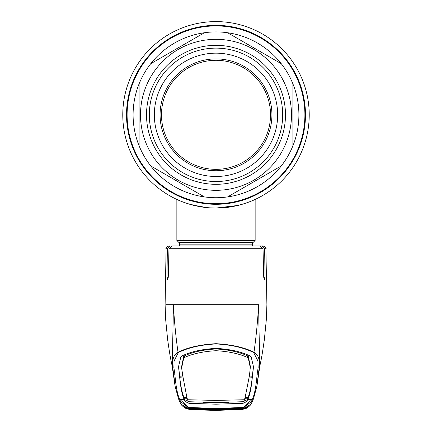 <?xml version="1.0" encoding="UTF-8"?>
<svg xmlns="http://www.w3.org/2000/svg" width="432" height="432" viewBox="0 0 432 432"><rect width="100%" height="100%" fill="white"/><g stroke="black" fill="none" stroke-linecap="round" stroke-linejoin="round"><path stroke-width="0.65" d="M309.226 114.826A93.226 93.226 0 0 1 216 208.046A93.226 93.226 0 0 1 122.774 114.826A93.226 93.226 0 0 1 216 21.6A93.226 93.226 0 0 1 309.226 114.826A93.226 93.226 0 0 0 216 21.6A93.226 93.226 0 0 0 122.774 114.826A93.226 93.226 0 0 1 216 21.6A93.226 93.226 0 0 1 309.226 114.826M186.824 203.364L190.442 204.476M192.24 204.968L207.009 207.614M209.963 207.851L215.951 208.046M215.973 208.046L219.456 207.981M224.575 207.652L227.81 207.295M233.847 206.323L230.936 206.842M239.782 204.962L243.378 203.936M244.064 203.72L239.933 204.925M227.821 207.295L219.056 207.997M216 208.046C237.222 208.359 255.474 199.336 255.145 199.427C255.479 199.336 237.179 208.37 216 208.046C194.773 208.359 176.531 199.336 176.855 199.427C176.537 199.33 194.767 208.364 216 208.046L209.979 207.851M207.025 207.614L201.463 206.906M198.877 206.458L187.515 203.591M179.653 245.965L179.653 244.145L178.994 242.563L176.855 240.424L255.145 240.424L255.145 199.427M216.059 208.046L237.854 205.448M237.875 205.443L243.518 203.893M246.235 203.008L248.508 202.192M252.412 200.642L254.313 199.811M277.657 114.826A61.657 61.657 0 0 1 216 176.483A61.657 61.657 0 0 1 154.343 114.826A61.657 61.657 0 0 1 216 53.163A61.657 61.657 0 0 1 277.657 114.826M282.69 114.826A66.69 66.69 0 0 1 216 181.516A66.69 66.69 0 0 1 149.31 114.826A66.69 66.69 0 0 1 216 48.13A66.69 66.69 0 0 1 282.69 114.826M291.497 114.826A75.497 75.497 0 0 1 216 190.318A75.497 75.497 0 0 1 140.503 114.826A75.497 75.497 0 0 1 216 39.328A75.497 75.497 0 0 1 291.497 114.826M139.104 145.357L139.104 83.83A82.906 82.906 0 0 0 204.395 196.911L150.709 165.92M292.896 145.357L292.896 145.816A82.906 82.906 0 0 0 292.896 83.83L292.896 145.816A82.906 82.906 0 0 1 281.291 165.92L227.605 196.911A82.906 82.906 0 0 1 204.395 196.911M227.605 196.911A82.906 82.906 0 0 0 281.291 165.92M160.078 114.826A55.922 55.922 0 0 1 216 58.903A55.922 55.922 0 0 1 271.922 114.826A55.922 55.922 0 0 1 216 170.748A55.922 55.922 0 0 1 160.078 114.826M161.476 114.826A54.524 54.524 0 0 1 216 60.296A54.524 54.524 0 0 1 270.524 114.826A54.524 54.524 0 0 1 216 169.349A54.524 54.524 0 0 1 161.476 114.826M281.291 63.731A82.906 82.906 0 0 0 227.605 32.735L281.291 63.731A82.906 82.906 0 0 1 292.896 83.83M204.395 32.735A82.906 82.906 0 0 0 150.709 63.731L204.395 32.735A82.906 82.906 0 0 1 227.605 32.735M139.104 83.83A82.906 82.906 0 0 1 150.709 63.731M252.563 375.008L253.498 366.838L251.154 356.832L249.502 355.682C240.494 351.524 229.327 349.094 216 348.397C202.673 349.094 191.506 351.524 182.498 355.682L180.846 356.832L178.502 366.838L179.453 374.576C180.409 386.559 181.991 394.886 184.205 399.557L179.631 399.298L188.897 407.446L216 408.494L243.103 407.446L252.369 399.298C254.545 394.562 256.133 386.219 257.132 374.274L258.147 367.475L257.915 360.958L253.643 352.528C243.67 347.614 231.125 344.747 216 343.942C200.875 344.747 188.33 347.614 178.357 352.528L174.085 360.963L173.858 367.481L174.868 374.274C175.867 386.219 177.455 394.562 179.631 399.298A1.399 1.393 -21.3 0 1 178.416 398.412L175.181 386.489L172.638 366.428C173.313 363.614 170.996 356.827 178.022 352.193C188.12 347.317 200.783 344.488 216 343.694L216 304.684L165.883 304.684M167.368 248.708L166.088 248.708C165.391 248.049 166.325 247.131 168.885 245.965L170.23 245.965L167.368 248.708L166.973 277.306L167.524 279.515L168.269 277.306L168.977 248.708L171.968 245.965L260.032 245.965L263.023 248.708L263.731 277.306L264.476 279.515L265.027 277.306L264.632 248.708L261.77 245.965L255.166 245.965M178.357 352.528A1.399 0.934 -113 0 1 178.022 352.193C175.932 337.813 174.377 321.975 173.356 304.684C173.113 336.436 171.715 366.055 172.795 368.615L172.19 366.12C170.5 358.144 170.132 356.908 167.659 339.725L165.596 318.946L165.11 304.684L166.088 248.708M173.054 369.895L172.876 369.128M174.868 374.274A1.399 1.382 -177.3 0 1 173.599 373.21L174.992 385.436M189.756 409.493L194.443 409.806L189.767 409.493A0.837 0.286 94.6 0 1 189.756 409.493L185.506 408.256C183.011 406.647 181.543 405.313 181.094 404.255L189.767 409.493L187.375 408.866L184.297 407.014L188.973 408.148L216 409.126L238.702 408.391L243.167 407.867L216 408.942L188.833 407.867L179.161 400.572L178.427 398.439M189.016 408.154A0.837 0.41 -87.2 0 1 188.995 408.154A0.837 0.41 -87.2 0 1 188.973 408.148L188.897 407.446M242.244 409.493L246.494 408.256C248.989 406.647 250.457 405.313 250.906 404.255L242.233 409.493L216 410.4L194.443 409.806L216 410.4L242.233 409.493A0.837 0.286 85.4 0 0 242.255 409.487A0.837 0.286 85.4 0 0 242.244 409.493L216 410.27L189.713 409.336A0.837 0.378 95 0 0 189.788 409.32M216 304.684L258.644 304.684C258.887 336.436 260.285 366.055 259.205 368.615L257.008 385.436M253.643 352.528A1.399 0.934 -67 0 0 253.978 352.193C260.998 356.821 258.687 363.604 259.362 366.422L256.819 386.473L253.584 398.412A1.399 1.393 -158.7 0 1 252.369 399.298L247.79 399.562C248.584 400.372 246.996 401.625 243.022 403.326L216 404.195L216 408.942M253.573 398.439L252.839 400.572L243.167 407.867L243.103 407.446M245.182 407.846L243.005 408.154A0.837 0.41 87.2 0 0 243.027 408.148L247.703 407.014L247.444 407.457L244.625 408.866L242.287 409.336A0.837 0.378 -95 0 1 242.212 409.32M179.453 374.576L179.437 375.008M179.458 374.414L178.524 366.088M249.464 373.793L249.437 375.678L244.669 399.724L243.47 401.701L216 402.538L228.355 402.37M250.371 368.08L248.249 358.02L248.276 356.389L250.398 366.633L249.437 375.678M248.276 356.389L247.352 355.763L247.336 357.404L248.249 358.02M182.563 374.069L181.629 368.08L183.751 358.02L183.724 356.389L184.648 355.763C193.045 351.923 203.499 349.661 216 348.975C228.501 349.661 238.955 351.923 247.352 355.763M252.542 374.414L253.476 366.088M249.264 376.936L252.342 376.758L252.536 374.123M252.547 374.576C251.591 386.559 250.009 394.886 247.795 399.557L247.768 398.153L247.795 399.557M247.768 398.153L248.017 397.073M245.117 397.235L248.189 397.067C249.858 392.904 251.203 386.467 252.234 377.746L249.156 377.93M252.218 376.763L252.234 377.746M244.69 398.326L247.763 398.164C248.562 398.914 246.98 400.091 243.022 401.695M244.949 397.678L248.022 397.51M182.574 374.76L187.337 399.73L216 400.426L244.663 399.73M187.337 399.73L188.676 401.722L216 402.538L203.645 402.37M188.978 401.695C185.02 400.091 183.438 398.914 184.237 398.164L183.983 397.073M187.31 398.326L184.237 398.164L184.21 399.568C183.416 400.372 185.004 401.625 188.978 403.326L216 404.195M187.051 397.678L183.978 397.51M183.751 358.02L184.664 357.404C193.099 353.619 203.542 351.389 216 350.719C228.458 351.389 238.901 353.619 247.336 357.404M182.736 376.936L179.658 376.758L179.464 374.123M183.724 356.389L181.602 366.633L181.629 368.08M182.536 373.793L182.563 375.678M179.782 376.763L179.766 377.746C180.797 386.467 182.142 392.904 183.811 397.067L186.883 397.235M179.766 377.746L182.844 377.93M184.232 398.153L184.205 399.557M216 343.942L216 343.694C231.217 344.488 243.88 347.317 253.978 352.193C256.068 337.813 257.623 321.975 258.644 304.684L258.908 304.684M258.952 369.889L259.81 366.12C261.5 358.139 261.868 356.908 264.341 339.725L266.404 318.94L266.89 304.684L265.912 248.708L264.632 248.708M257.132 374.274A1.399 1.382 -2.7 0 0 258.401 373.21L259.124 369.128M261.77 245.965L263.115 245.965C265.675 247.131 266.609 248.049 265.912 248.708M178.886 245.965L175.268 245.965M238.351 409.201L238.399 409.617M245.149 407.857L247.379 407.111M243.005 408.154L238.696 408.391L238.648 407.975M238.696 408.391L216 409.131L193.304 408.391L193.352 407.975M193.304 408.391L186.818 407.846M184.621 407.111L186.851 407.857M193.649 409.201L193.622 409.617M189.14 408.013L190.188 408.699L192.899 408.98L216 409.698L239.101 408.98L239.171 409.401L216 410.114L216 409.336L189.167 408.413A0.837 0.697 90.3 0 1 189.108 408.407L184.966 407.376L185.285 407.857C185.425 408.251 186.894 408.737 189.697 409.309L188.287 408.424L189.108 408.407L216 409.331L243.011 408.181L216 409.131M188.989 408.181L192.845 408.364M192.845 408.402L216 409.163M243.011 408.181L247.034 407.376L246.715 407.857C246.575 408.251 245.106 408.737 242.303 409.309L216 410.249L189.697 409.309M192.499 408.553L192.575 408.137M243.432 408.418L242.892 408.407A0.837 0.697 89.7 0 1 242.833 408.413L239.495 408.553L239.425 408.137M188.757 408.359L189.167 408.413A0.837 0.697 90.3 0 0 189.221 408.407M243.243 408.359L242.833 408.413A0.837 0.697 89.7 0 1 242.779 408.407M243.713 408.424L243.383 408.915L242.53 408.499L242.86 408.013M239.085 408.58L239.101 408.98L242.482 408.418M241.812 408.699A0.837 0.67 82.9 0 0 242.433 409.115L239.171 409.401M243.383 408.915L242.303 409.309M216 409.698L216 410.114L192.829 409.401L192.915 408.58M188.617 408.915L189.518 408.418M190.188 408.699A0.837 0.67 97.1 0 1 189.567 409.115L192.829 409.401M304.9 114.826A88.9 88.9 0 0 1 216 203.72A88.9 88.9 0 0 1 127.1 114.826A88.9 88.9 0 0 1 216 25.925A88.9 88.9 0 0 1 304.9 114.826M305.478 114.826A89.478 89.478 0 0 1 216 204.298A89.478 89.478 0 0 1 126.522 114.826A89.478 89.478 0 0 1 216 25.348A89.478 89.478 0 0 1 305.478 114.826M179.653 244.145L252.347 244.145L253.006 242.563L255.145 240.424M178.994 242.563L253.006 242.563M146.513 114.826A69.487 69.487 0 0 1 216 45.333A69.487 69.487 0 0 1 285.487 114.826A69.487 69.487 0 0 1 216 184.313A69.487 69.487 0 0 1 146.513 114.826M263.023 248.708L168.977 248.708M216 402.538L216 400.426M188.978 401.738L188.978 403.326M243.022 401.738L243.022 403.326M249.437 374.069L249.426 374.76M184.648 355.763L184.664 357.404M168.269 277.306L166.973 277.306M265.027 277.306L263.731 277.306M176.855 240.424L176.855 199.427M252.347 245.965L252.347 244.145M178.416 398.412L179.156 400.561M251.132 403.898L252.839 400.572M257.126 384.745L256.975 385.619M253.584 398.412L252.844 400.561M259.864 365.899L257.126 384.766M172.136 365.899L174.874 384.766M174.874 384.745L175.025 385.619M180.868 403.898L179.161 400.572M239.495 408.553L216 409.336"/></g></svg>
